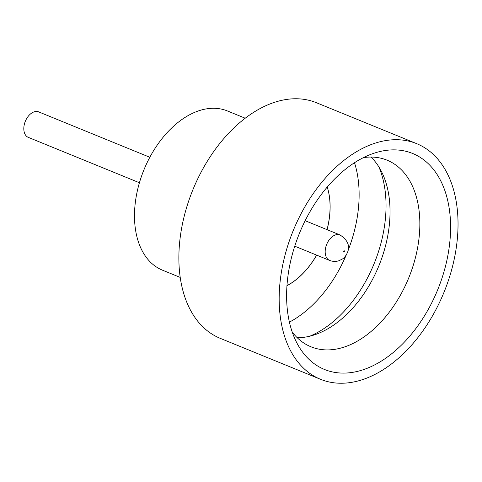 <?xml version="1.0" encoding="UTF-8"?>
<svg xmlns="http://www.w3.org/2000/svg" width="482" height="482" viewBox="0 0 482 482"><rect width="100%" height="100%" fill="white"/><g stroke="black" fill="none" stroke-linecap="round" stroke-linejoin="round"><path stroke-width="0.72" d="M139.431 182.75L28.275 137.358A13.755 8.809 -67.8 0 1 25.04 122.036A13.755 8.809 -67.8 0 1 38.681 111.89L149.83 157.277M297.045 239.512A116.65 74.668 -67.8 0 1 374.014 153.222A116.65 74.668 -67.8 0 1 440.15 283.446A116.65 74.668 -67.8 0 1 368.224 367.862A116.65 74.668 -67.8 0 1 296.683 342.575A116.65 74.668 -67.8 0 1 297.045 239.512M292.213 332.038A100.768 64.504 112.2 0 0 310.932 346.775A100.768 64.504 112.2 0 0 410.839 272.463A100.768 64.504 112.2 0 0 387.124 160.199A100.768 64.504 112.2 0 0 363.44 157.62M378.912 166.959A108.336 69.348 -67.8 0 1 376.34 257.906A108.336 69.348 -67.8 0 1 309.799 336.195M371.013 157.066A100.768 64.504 -67.8 0 1 381.334 171.255A100.768 64.504 -67.8 0 1 381.021 260.286A100.768 64.504 -67.8 0 1 314.541 334.827A100.768 64.504 -67.8 0 1 297.231 337.731M180.214 277.415L162.416 270.149A85.977 55.038 -67.8 0 1 142.184 174.363A85.977 55.038 -67.8 0 1 227.432 110.956L245.224 118.223M320.494 379.28L220.202 338.328A127.248 81.452 -67.8 0 1 190.257 196.56A127.248 81.452 -67.8 0 1 316.415 102.72L416.707 143.672A127.248 81.452 -67.8 0 1 446.651 285.44A127.248 81.452 -67.8 0 1 320.494 379.28A127.248 81.452 -67.8 0 1 290.55 237.518A127.248 81.452 -67.8 0 1 416.707 143.672M348.052 250.556A108.336 69.348 112.2 0 0 349.432 246.917A108.336 69.348 112.2 0 0 354.499 162.729M327.224 187.064A67.064 42.928 -67.8 0 1 327.031 229.643M327.254 187.028A67.064 42.928 -67.8 0 1 327.079 229.667M316.632 255.117A67.064 42.928 -67.8 0 1 286.965 285.657M316.68 255.135A67.064 42.928 -67.8 0 1 286.959 285.706M289.405 322.133A108.336 69.348 112.2 0 0 346.281 254.894M343.714 251.357A0.687 0.44 112.2 0 0 344.558 251.616A0.687 0.44 112.2 0 0 343.714 251.357M294.755 246.182L329.64 260.431A13.755 8.809 -67.8 0 1 326.404 245.103A13.755 8.809 -67.8 0 1 340.045 234.957L305.154 220.708M329.64 260.431C332.821 261.642 335.93 261.738 338.967 260.72L342.334 259.045C344.317 257.912 346.052 255.665 347.54 252.315C350.167 245.832 347.673 240.042 340.045 234.957"/></g></svg>
